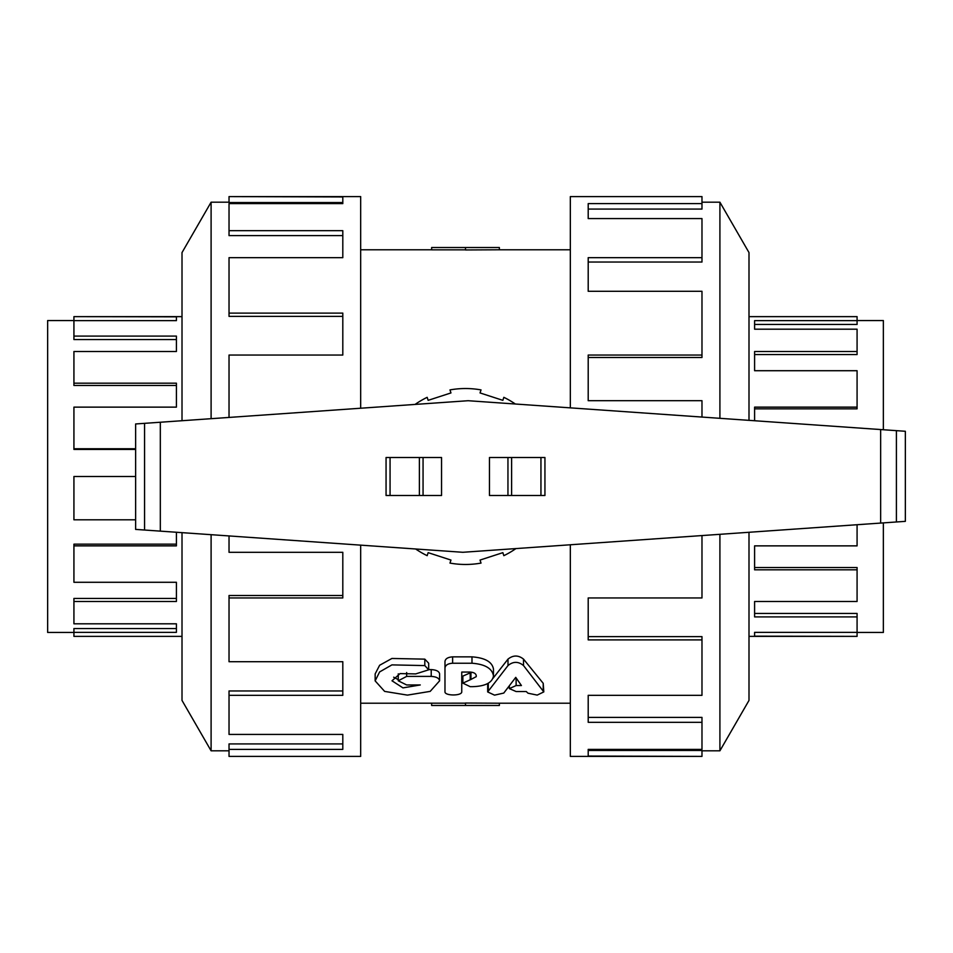 <?xml version="1.0" encoding="UTF-8"?>
<svg xmlns="http://www.w3.org/2000/svg" width="953" height="953" viewBox="0 0 953 953"><rect width="100%" height="100%" fill="white"/><g stroke="black" fill="none" stroke-linecap="round" stroke-linejoin="round"><path stroke-width="1.43" d="M523.519 665.563C518.349 661.311 513.167 661.311 507.997 665.563L487.674 691.938L494.547 695.142L503.768 693.069L515.752 677.369L521.422 685.541L516.121 685.541L509.367 688.614L516.121 691.544L526.27 691.544L527.986 693.2L537.218 695.094L543.806 691.902L523.519 665.563L523.519 659.119L543.21 683.313L543.806 691.902M493.035 678.31L507.997 659.119C513.167 655.021 518.349 655.021 523.519 659.119M487.674 691.938L487.674 684.599L488.52 683.098M515.013 678.465L516.443 678.429M470.949 679.453L462.86 683.146L470.21 686.672L472.426 686.672C485.184 686.291 492.201 682.753 493.463 676.094L493.463 675.844C492.177 668.422 485.017 664.217 471.985 663.228L452.627 663.228C447.993 663.538 445.432 665.099 444.98 667.922L444.98 691.723C444.467 695.976 461.967 696.059 461.752 691.818L461.752 672.056L469.912 672.056C473.76 672.294 475.869 673.473 476.238 675.606L476.238 676.654L470.949 679.453L470.949 672.544L472.617 672.401M462.86 683.146L462.86 676.106L470.949 672.544M444.98 684.385L444.98 661.394C445.432 658.678 447.993 657.165 452.627 656.855L471.985 656.855C485.017 657.82 492.177 661.882 493.463 669.054L493.463 675.844M444.98 661.394L444.98 667.922M461.752 672.056L461.752 684.48M431.221 676.404L406.645 676.404L398.259 680.787L406.645 684.957L420.261 684.957L402.976 687.887L392.005 680.799L400.046 673.592L415.699 673.914L428.683 669.816L424.812 665.587L391.909 664.884L379.616 671.936L375.148 680.883L384.643 691.401L407.431 695.118L430.196 691.378L439.607 680.823C439.107 678.179 436.307 676.713 431.221 676.404L431.221 669.602C436.307 669.888 439.107 671.317 439.607 673.866L439.607 680.823M428.683 669.602L431.221 669.602M393.672 677.19L398.259 679.656M375.148 680.883L375.148 673.926L379.616 665.277L391.909 658.463L424.812 659.142L428.683 663.228L428.683 669.816M360.675 703.219L465.505 703.171M465.505 705.482L465.505 703.04L499.36 703.219L499.36 705.482L431.649 705.482L431.649 703.171M499.36 249.781L465.505 249.96L465.505 247.518L499.36 247.518L499.36 249.781L570.335 249.781M465.505 249.829L431.649 249.829L431.649 247.518L465.505 247.518M73.929 632.447L47.65 632.447L47.65 320.553L73.929 320.553M176.412 532.262L176.412 545.866L73.929 545.866L73.929 582.283L176.412 582.283L176.412 601.486L73.929 601.486L73.929 623.81L176.412 623.81L176.412 632.351L73.929 632.351L73.929 628.539L176.412 628.539M73.929 601.486L73.929 598.424L176.412 598.424M73.929 545.866L73.929 544.163L176.412 544.163M182.011 316.634L73.929 316.634L176.412 316.837L176.412 320.649L73.929 320.649L73.929 336.099L176.412 336.099L176.412 351.514L73.929 351.514L73.929 383.177L176.412 383.177L176.412 407.134L73.929 407.134L73.929 449.423L135.624 449.423M73.929 383.177L73.929 385.465L176.412 385.465M73.929 336.099L73.929 339.542L176.412 339.542M135.624 476.5L73.929 476.5L73.929 519.802L135.624 519.802M73.929 632.351L73.929 636.366L182.011 636.366M73.929 448.744L135.624 448.744M857.081 320.553L883.36 320.553L883.36 429.743M883.36 522.887L883.36 632.447L857.081 632.447M754.597 420.738L754.597 407.134L857.081 407.134L857.081 370.717L754.597 370.717L754.597 351.514L857.081 351.514L857.081 329.19L754.597 329.19L754.597 320.649L857.081 320.649L857.081 324.461L754.597 324.461M857.081 351.514L857.081 354.576L754.597 354.576M857.081 407.134L857.081 408.837L754.597 408.837M748.998 636.366L857.081 636.366L754.597 636.163L754.597 632.351L857.081 632.351L857.081 616.901L754.597 616.901L754.597 601.486L857.081 601.486L857.081 567.535L754.597 567.535M857.081 616.901L857.081 613.458L754.597 613.458M857.081 320.649L857.081 316.634L748.998 316.634M857.081 569.823L754.597 569.823L754.597 545.866L857.081 545.866L857.081 524.722M182.011 532.656L182.011 700.419L211.101 750.809L211.101 534.681M211.101 418.689L211.101 202.191L229.03 202.191M182.011 420.726L182.011 252.581L211.101 202.191M360.675 408.229L360.675 196.592L229.03 196.592L342.806 196.949L342.806 203.62L229.03 203.62L229.03 230.686L342.806 230.686L342.806 257.667L229.03 257.667L229.03 313.108L342.806 313.108L342.806 355.052L229.03 355.052L229.03 417.438M229.03 535.931L229.03 552.311L342.806 552.311L342.806 597.948L229.03 597.948L229.03 661.704L342.806 661.704L342.806 695.333L229.03 695.333L229.03 734.418L342.806 734.418L342.806 749.38L229.03 749.38L229.03 756.408L360.675 756.408L360.675 545.14M229.03 749.38L229.03 743.924L342.806 743.924M229.03 695.333L229.03 690.961L342.806 690.961M229.03 597.948L229.03 595.518L342.806 595.518M229.03 313.108L229.03 316.372L342.806 316.372M229.03 230.686L229.03 235.605L342.806 235.605M342.806 203.62L342.806 202.536L229.03 202.536L229.03 196.949M748.998 420.344L748.998 252.581L719.908 202.191L719.908 418.319M719.908 534.311L719.908 750.809L701.98 750.809M748.998 532.274L748.998 700.419L719.908 750.809M570.335 544.771L570.335 756.408L701.98 756.408L588.204 756.051L588.204 749.38L701.98 749.38L701.98 722.314L588.204 722.314L588.204 695.333L701.98 695.333L701.98 639.892L588.204 639.892L588.204 597.948L701.98 597.948L701.98 535.562M701.98 417.069L701.98 400.689L588.204 400.689L588.204 355.052L701.98 355.052L701.98 291.296L588.204 291.296L588.204 257.667L701.98 257.667L701.98 218.582L588.204 218.582L588.204 203.62L701.98 203.62L701.98 196.592L570.335 196.592L570.335 407.86M701.98 203.62L701.98 209.076L588.204 209.076M701.98 257.667L701.98 262.039L588.204 262.039M701.98 355.052L701.98 357.482L588.204 357.482M701.98 639.892L701.98 636.628L588.204 636.628M701.98 722.314L701.98 717.395L588.204 717.395M588.204 749.38L588.204 750.464L701.98 750.464L701.98 756.051M880.655 429.553L468.161 400.713L135.624 423.966L135.624 529.403L462.848 552.287L905.35 521.351L905.35 431.28L880.655 429.553L880.655 523.078M423.061 495.489L441.549 495.489L441.549 457.511L386.06 457.511L386.06 495.489L423.061 495.489L423.061 457.511M386.06 495.489L386.06 457.511M507.949 457.511L489.461 457.511L489.461 495.489L544.937 495.489L544.937 457.511L507.949 457.511L507.949 495.489M544.937 457.511L544.937 495.489M415.663 548.988A87.974 87.974 0 0 0 427.17 555.67L428.147 552.657L450.96 560.066L449.983 563.092A87.974 87.974 0 0 0 481.027 563.092L480.038 560.066L502.862 552.657L503.839 555.67A87.974 87.974 0 0 0 515.942 548.571M515.347 404.012A87.974 87.974 0 0 0 503.839 397.33L502.862 400.343L480.038 392.934L481.027 389.908A87.974 87.974 0 0 0 449.983 389.908L450.96 392.934L428.147 400.343L427.17 397.33A87.974 87.974 0 0 0 415.067 404.429M857.081 636.163L857.081 632.351M73.929 316.837L73.929 320.649M507.997 659.119L507.997 665.563M488.293 683.325L488.293 690.615M516.121 678.429L516.121 685.541M543.21 683.313L543.21 690.603M470.21 672.544L470.21 679.453M471.985 656.855L471.985 663.228M452.627 656.855L452.627 663.228M406.645 672.532L406.645 676.404M424.812 659.142L424.812 665.587M390.063 495.489L390.063 457.511M419.391 495.489L419.391 457.511M540.947 457.511L540.947 495.489M511.618 457.511L511.618 495.489M160.318 422.239L160.318 531.131M896.404 430.661L896.404 521.97M144.57 423.335L144.57 530.035M509.367 686.315L509.367 688.614M398.259 673.831L398.259 680.787M499.36 703.219L570.335 703.219M360.675 249.781L431.649 249.781M211.101 750.809L229.03 750.809M719.908 202.191L701.98 202.191"/></g></svg>
